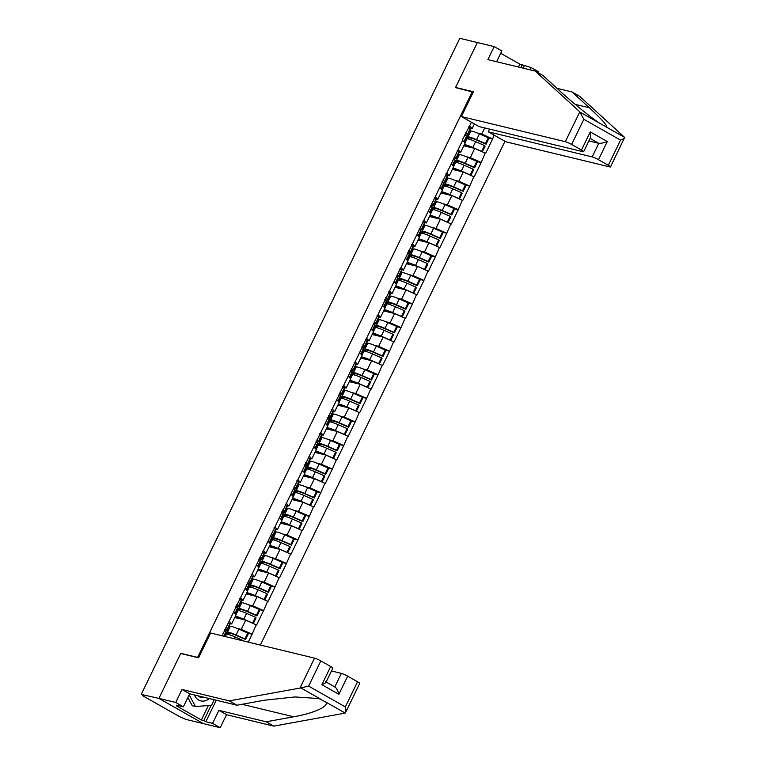 <?xml version="1.0" encoding="UTF-8"?>
<svg xmlns="http://www.w3.org/2000/svg" width="766" height="766" viewBox="0 0 766 766"><rect width="100%" height="100%" fill="white"/><g stroke="black" fill="none" stroke-linecap="round" stroke-linejoin="round"><path stroke-width="1.15" d="M260.363 645.049L504.976 141.279M181.293 653.637L180.766 653.341L158.897 698.391L203.402 723.631L185.851 719.389L179.474 716.583L142.754 695.758L141.901 694.465M496.607 61.72L501.845 50.949L494.185 46.611L477.362 42.542L455.483 87.592L473.225 92.179M472.306 91.661L197.599 657.41L198.116 657.707M471.435 122.263L462.291 140.073L465.163 143.003L460.682 152.223L458.26 151.639M494.013 135.065L492.624 138.952L488.478 137.947M463.803 145.799L474.767 148.441L485.644 153.315L492.624 138.952M485.261 153.095L481.172 162.536L477.026 161.53M452.352 169.382L463.315 172.034L474.192 176.898L481.172 162.536M473.809 176.678L469.721 186.119L465.575 185.123M440.9 192.965L451.854 195.617L462.741 200.481L469.721 186.119M462.348 200.261L458.26 209.702L454.123 208.706M429.448 216.548L440.402 219.2L451.289 224.065L458.26 209.702M450.896 223.844L446.808 233.295L442.662 232.29M417.997 240.141L428.95 242.784L439.837 247.657L446.808 233.295M439.445 247.437L435.356 256.878L431.21 255.873M406.545 263.724L417.499 266.367L428.385 271.241L435.356 256.878M427.993 271.02L423.904 280.461L419.758 279.456M395.093 287.307L406.047 289.96L416.934 294.824L423.904 280.461M416.541 294.604L412.453 304.045L408.307 303.049M383.642 310.891L394.595 313.543L405.482 318.407L412.453 304.045M405.09 318.187L401.001 327.628L396.855 326.632M372.18 334.474L383.144 337.126L394.03 341.99L401.001 327.628M393.638 341.77L389.549 351.221L385.403 350.215M360.729 358.067L371.692 360.709L382.579 365.583L389.549 351.221M382.186 365.363L378.098 374.804L373.952 373.798M349.277 381.65L360.24 384.302L371.127 389.166L378.098 374.804M370.734 388.946L366.646 398.387L362.5 397.382M337.825 405.233L348.789 407.885L359.666 412.75L366.646 398.387M359.283 412.529L355.194 421.97L351.048 420.974M326.373 428.816L337.337 431.469L348.214 436.333L355.194 421.97M347.831 436.113L343.743 445.563L339.597 444.558M314.922 452.4L325.885 455.052L336.762 459.926L343.743 445.563M336.379 459.705L332.291 469.146L328.145 468.141M303.47 475.992L314.433 478.635L325.311 483.509L332.291 469.146M324.928 483.289L320.839 492.73L316.693 491.724M292.018 499.576L302.982 502.228L313.859 507.092L320.839 492.73M313.476 506.872L309.378 516.313L305.241 515.317M280.567 523.159L291.52 525.811L302.407 530.675L309.378 516.313M302.015 530.455L297.926 539.896L293.79 538.9M269.115 546.742L280.069 549.394L290.956 554.258L297.926 539.896M290.563 554.038L286.474 563.489L282.328 562.483M257.663 570.335L268.617 572.978L279.504 577.851L286.474 563.489M279.111 577.631L275.023 587.072L270.877 586.067M246.212 593.918L257.165 596.561L268.052 601.434L275.023 587.072M267.66 601.214L263.571 610.655L259.425 609.65M234.76 617.501L245.714 620.154L256.6 625.018L263.571 610.655M256.208 624.797L252.119 634.238L247.973 633.243M248.289 642.128L252.119 634.238M462.683 140.293L222.178 635.579M466.006 156.628L470.286 157.672L474.767 148.441M470.286 157.672L480.78 162.315M458.202 149.514L460.682 152.223M454.554 180.221L458.834 181.255L463.315 172.034M451.231 163.876L453.711 166.586L449.23 175.807L446.808 175.222M458.834 181.255L469.328 185.899M446.75 173.097L449.23 175.807M443.102 203.804L447.382 204.838L451.854 195.617M439.78 187.459L442.26 190.169L437.779 199.39L435.356 198.806M447.382 204.838L457.877 209.482M435.299 196.68L437.779 199.39M431.651 227.387L435.931 228.421L440.402 219.2M428.318 211.043L430.808 213.752L426.327 222.983L423.904 222.389M435.931 228.421L446.425 233.075M423.847 220.263L426.327 222.983M420.199 250.97L424.479 252.004L428.95 242.784M416.867 234.626L419.356 237.345L414.875 246.566L412.453 245.982M424.479 252.004L434.973 256.658M412.395 243.856L414.875 246.566M408.738 274.563L413.027 275.597L417.499 266.367M405.415 258.219L407.895 260.928L403.423 270.149L401.001 269.565M413.027 275.597L423.521 280.241M400.944 267.439L403.423 270.149M397.286 298.146L401.566 299.18L406.047 289.96M393.963 281.802L396.443 284.512L391.972 293.732L389.549 293.148M401.566 299.18L412.07 303.824M389.492 291.023L391.972 293.732M385.834 321.73L390.114 322.764L394.595 313.543M382.512 305.385L384.992 308.095L380.52 317.315L378.098 316.731M390.114 322.764L400.608 327.408M378.031 314.606L380.52 317.315M374.382 345.313L378.663 346.347L383.144 337.126M371.06 328.968L373.54 331.678L369.068 340.908L366.646 340.315M378.663 346.347L389.157 351M366.579 338.199L369.068 340.908M362.931 368.896L367.211 369.93L371.692 360.709M359.608 352.561L362.088 355.271L357.607 364.492L355.194 363.907M367.211 369.93L377.705 374.584M355.127 361.782L357.607 364.492M351.479 392.489L355.759 393.523L360.24 384.302M348.157 376.144L350.637 378.854L346.155 388.075L343.733 387.491M355.759 393.523L366.253 398.167M343.675 385.365L346.155 388.075M340.027 416.072L344.307 417.106L348.789 407.885M336.705 399.728L339.185 402.437L334.704 411.658L332.281 411.074M344.307 417.106L354.802 421.75M332.224 408.948L334.704 411.658M328.576 439.655L332.856 440.689L337.337 431.469M325.253 423.311L327.733 426.02L323.252 435.241L320.83 434.657M332.856 440.689L343.35 445.333M320.772 432.531L323.252 435.241M317.124 463.239L321.404 464.273L325.885 455.052M313.801 446.894L316.281 449.613L311.8 458.834L309.378 458.25M321.404 464.273L331.898 468.926M309.32 456.124L311.8 458.834M305.672 486.822L309.952 487.865L314.433 478.635M302.35 470.487L304.83 473.197L300.349 482.417L297.926 481.833M309.952 487.865L320.447 492.509M297.869 479.707L300.349 482.417M294.221 510.415L298.501 511.449L302.982 502.228M290.898 494.07L293.378 496.78L288.897 506L286.474 505.416M298.501 511.449L308.995 516.092M286.417 503.291L288.897 506M282.769 533.998L287.049 535.032L291.52 525.811M279.446 517.653L281.926 520.363L277.445 529.584L275.023 529M287.049 535.032L297.543 539.676M274.965 526.874L277.445 529.584M271.317 557.581L275.597 558.615L280.069 549.394M267.985 541.236L270.475 543.946L265.994 553.176L263.571 552.583M275.597 558.615L286.091 563.269M263.514 550.457L265.994 553.176M259.865 581.164L264.146 582.198L268.617 572.978M256.533 564.829L259.013 567.539L254.542 576.76L252.119 576.176M264.146 582.198L274.64 586.852M252.062 574.05L254.542 576.76M248.404 604.757L252.694 605.791L257.165 596.561M245.082 588.412L247.562 591.122L243.09 600.343L240.668 599.759M252.694 605.791L263.188 610.435M240.61 597.633L243.09 600.343M236.953 628.34L241.233 629.374L245.714 620.154M233.63 611.996L236.11 614.705L231.638 623.926L229.216 623.342M241.233 629.374L251.727 634.018M229.158 621.216L231.638 623.926M142.17 694.618L158.897 698.391L203.402 723.631L220.225 727.7L212.575 723.363L218.885 710.36L226.535 714.697L220.225 727.7M456.076 87.736L455.55 87.448L477.362 42.542L459.811 38.3L141.346 694.149M180.766 653.341L197.599 657.41M477.457 133.045L481.737 134.079L484.715 127.941M474.413 123.948L472.134 128.64L469.711 128.046M481.737 134.079L492.232 138.732M469.654 125.93L472.134 128.64M226.133 632.046L227.521 632.084A13.874 1.637 25.9 0 1 228.766 632.295A13.874 1.637 25.9 0 1 236.091 634.985L244.957 638.863L247.782 633.042L238.915 629.173A13.874 1.637 25.9 0 0 231.591 626.473A13.874 1.637 25.9 0 0 230.346 626.272L229.101 626.224M225.759 633.109L229.695 633.233A11.337 1.341 25.9 0 1 230.71 633.396A11.337 1.341 25.9 0 1 236.694 635.598L245.56 639.476L248.395 633.654L247.782 633.042M225.319 634.018L226.564 634.057A13.874 1.637 25.9 0 1 227.808 634.258A13.874 1.637 25.9 0 1 235.133 636.958L244.335 641.171M223.768 636.201L225.932 631.739A13.874 1.637 25.9 0 1 226.152 632.304L224.208 636.307M225.932 631.739L224.428 629.92M225.386 627.957L226.889 629.776A13.874 1.637 25.9 0 1 227.109 630.332L229.934 624.51A13.874 1.637 -154.1 0 0 229.714 623.955L228.211 622.136M245.56 639.476L244.957 638.863M227.109 630.332A13.874 1.637 25.9 0 1 224.61 630.131M237.584 608.463L238.973 608.501A13.874 1.637 25.9 0 1 240.218 608.711A13.874 1.637 25.9 0 1 247.542 611.402L256.409 615.28L259.234 609.458L250.367 605.58A13.874 1.637 25.9 0 0 243.042 602.89A13.874 1.637 25.9 0 0 241.797 602.679L240.553 602.641M237.221 609.516L241.146 609.64A11.337 1.341 25.9 0 1 242.161 609.813A11.337 1.341 25.9 0 1 248.146 612.015L257.012 615.893L259.846 610.071L259.234 609.458M235.344 616.295A13.874 1.637 25.9 0 1 236.435 616.496A13.874 1.637 25.9 0 1 243.76 619.187L252.627 623.064L255.451 617.243L256.064 617.856L253.316 623.514M236.771 610.425L238.015 610.473A13.874 1.637 25.9 0 1 239.27 610.674A13.874 1.637 25.9 0 1 246.585 613.375L255.451 617.243M234.827 617.348L237.364 617.434A11.337 1.341 25.9 0 1 238.389 617.597A11.337 1.341 25.9 0 1 244.364 619.799L244.488 619.857M234.865 613.346L237.383 608.156A13.874 1.637 25.9 0 1 237.604 608.711L235.191 613.7M237.383 608.156L235.88 606.337M236.838 604.364L238.341 606.184A13.874 1.637 25.9 0 1 238.561 606.749L241.386 600.927A13.874 1.637 -154.1 0 0 241.166 600.372L239.662 598.543M257.012 615.893L256.409 615.28M238.561 606.749A13.874 1.637 25.9 0 1 236.062 606.548M249.036 584.87L250.425 584.918A13.874 1.637 25.9 0 1 251.669 585.119A13.874 1.637 25.9 0 1 258.994 587.819L267.861 591.697L270.685 585.875L261.819 581.997A13.874 1.637 25.9 0 0 254.494 579.297A13.874 1.637 25.9 0 0 253.249 579.096L252.004 579.058M248.672 585.933L252.598 586.057A11.337 1.341 25.9 0 1 253.623 586.229A11.337 1.341 25.9 0 1 259.597 588.432L268.464 592.31L271.298 586.488L270.685 585.875M246.796 592.712A13.874 1.637 25.9 0 1 247.887 592.913A13.874 1.637 25.9 0 1 255.212 595.603L264.079 599.481L266.903 593.66L267.516 594.272L264.768 599.931M248.222 586.842L249.467 586.88A13.874 1.637 25.9 0 1 250.721 587.091A13.874 1.637 25.9 0 1 258.037 589.782L266.903 593.66M246.279 593.765L248.816 593.842A11.337 1.341 25.9 0 1 249.84 594.014A11.337 1.341 25.9 0 1 255.825 596.216L255.94 596.274M246.317 589.763L248.845 584.563A13.874 1.637 25.9 0 1 249.055 585.128L246.642 590.107M248.845 584.563L247.341 582.744M248.289 580.781L249.793 582.6A13.874 1.637 25.9 0 1 250.013 583.165L252.837 577.344A13.874 1.637 -154.1 0 0 252.617 576.779L251.114 574.96M268.464 592.31L267.861 591.697M250.013 583.165A13.874 1.637 25.9 0 1 247.514 582.964M260.497 561.287L261.876 561.334A13.874 1.637 25.9 0 1 263.121 561.535A13.874 1.637 25.9 0 1 270.446 564.236L279.312 568.113L282.137 562.292L273.27 558.414A13.874 1.637 25.9 0 0 265.955 555.714A13.874 1.637 25.9 0 0 264.701 555.513L263.456 555.474M260.124 562.349L264.05 562.474A11.337 1.341 25.9 0 1 265.074 562.637A11.337 1.341 25.9 0 1 271.059 564.848L279.925 568.717L282.75 562.905L282.137 562.292M258.247 569.128A13.874 1.637 25.9 0 1 259.339 569.32A13.874 1.637 25.9 0 1 266.664 572.02L275.53 575.898L278.364 570.076L278.968 570.689L276.22 576.348M259.684 563.259L260.919 563.297A13.874 1.637 25.9 0 1 262.173 563.498A13.874 1.637 25.9 0 1 269.488 566.198L278.364 570.076M257.73 570.182L260.268 570.258A11.337 1.341 25.9 0 1 261.292 570.431A11.337 1.341 25.9 0 1 267.277 572.633L267.391 572.681M257.769 566.17L260.296 560.98A13.874 1.637 25.9 0 1 260.507 561.545L258.094 566.524M260.296 560.98L258.793 559.161M259.741 557.198L261.244 559.017A13.874 1.637 25.9 0 1 261.465 559.582L264.289 553.761A13.874 1.637 -154.1 0 0 264.079 553.196L262.575 551.376M279.925 568.717L279.312 568.113M261.465 559.582A13.874 1.637 25.9 0 1 258.965 559.381M271.949 537.703L273.328 537.751A13.874 1.637 25.9 0 1 274.573 537.952A13.874 1.637 25.9 0 1 281.898 540.652L290.764 544.521L293.589 538.709L284.722 534.831A13.874 1.637 25.9 0 0 277.407 532.131A13.874 1.637 25.9 0 0 276.153 531.93L274.908 531.891M271.576 538.766L275.501 538.891A11.337 1.341 25.9 0 1 276.526 539.053A11.337 1.341 25.9 0 1 282.51 541.256L291.377 545.133L294.201 539.312L293.589 538.709M269.699 545.545A13.874 1.637 25.9 0 1 270.8 545.737A13.874 1.637 25.9 0 1 278.115 548.437L286.982 552.315L289.816 546.493L290.419 547.106L287.671 552.755M271.135 539.676L272.37 539.714A13.874 1.637 25.9 0 1 273.625 539.915A13.874 1.637 25.9 0 1 280.95 542.615L289.816 546.493M269.182 546.598L271.719 546.675A11.337 1.341 25.9 0 1 272.744 546.838A11.337 1.341 25.9 0 1 278.728 549.05L278.853 549.098M269.22 542.587L271.748 537.397A13.874 1.637 25.9 0 1 271.968 537.962L269.546 542.941M271.748 537.397L270.245 535.578M271.193 533.615L272.696 535.434A13.874 1.637 25.9 0 1 272.916 535.999L275.741 530.177A13.874 1.637 -154.1 0 0 275.53 529.612L274.027 527.793M291.377 545.133L290.764 544.521M272.916 535.999A13.874 1.637 25.9 0 1 270.417 535.788M283.401 514.12L284.78 514.158A13.874 1.637 25.9 0 1 286.024 514.369A13.874 1.637 25.9 0 1 293.349 517.06L302.216 520.937L305.05 515.116L296.174 511.238A13.874 1.637 25.9 0 0 288.859 508.547A13.874 1.637 25.9 0 0 287.604 508.337L286.369 508.298M283.027 515.183L286.953 515.307A11.337 1.341 25.9 0 1 287.978 515.47A11.337 1.341 25.9 0 1 293.962 517.672L302.829 521.55L305.653 515.729L305.05 515.116M281.151 521.952A13.874 1.637 25.9 0 1 282.252 522.153A13.874 1.637 25.9 0 1 289.567 524.854L298.434 528.722L301.268 522.91L301.871 523.513L299.123 529.172M282.587 516.092L283.832 516.131A13.874 1.637 25.9 0 1 285.076 516.332A13.874 1.637 25.9 0 1 292.401 519.032L301.268 522.91M280.643 523.006L283.171 523.092A11.337 1.341 25.9 0 1 284.196 523.255A11.337 1.341 25.9 0 1 290.18 525.457L290.304 525.514M280.682 519.003L283.2 513.814A13.874 1.637 25.9 0 1 283.42 514.379L280.998 519.358M283.2 513.814L281.697 511.994M282.644 510.032L284.148 511.851A13.874 1.637 25.9 0 1 284.368 512.406L287.193 506.585A13.874 1.637 -154.1 0 0 286.982 506.029L285.479 504.21M302.829 521.55L302.216 520.937M284.368 512.406A13.874 1.637 25.9 0 1 281.869 512.205M194.449 694.953A11.002 9.604 103.6 0 0 208.342 699.272A11.002 9.604 103.6 0 0 209.242 698.525M214.269 699.741L211.588 705.256L195.493 706.539L192.295 705.764L187.852 697.587M195.493 706.539L189.164 694.877M198.001 695.806A7.536 6.578 103.6 0 0 200.702 697.309A7.536 6.578 103.6 0 0 203.794 697.213M218.885 710.36L266.166 721.783L273.816 726.13L344.547 713.223L345.562 712.552L359.714 683.387A5.075 0.603 25.9 0 0 357.55 681.75L347.697 676.158L338.878 694.302C337.71 690.195 336.351 687.753 334.79 686.978L341.397 673.371L331.486 670.978M266.166 721.783L293.646 716.775C313.572 713.433 329.581 706.128 325.828 702.077L318.972 698.554L294.987 696.945L264.452 700.22L236.972 705.227L189.69 693.805L183.38 706.807L176.649 705.18L178.717 706.357L176.314 705.773L201.362 719.973L203.766 720.557L211.177 705.285M273.816 726.13L226.535 714.697M320.83 660.924L308.612 686.097L300.866 687.916L229.312 700.89L182.03 689.457L175.72 702.46L158.897 698.391L180.699 653.494L198.566 657.812L210.602 633.013L314.539 658.138A5.075 0.603 25.9 0 1 320.83 660.924L330.692 666.516A5.075 0.603 25.9 0 1 332.856 668.153L325.99 682.315M175.72 702.46L183.38 706.807M216.28 700.229L205.843 721.735L212.575 723.363M205.843 721.735L203.766 720.557M182.03 689.457L189.69 693.805M229.312 700.89L236.972 705.227M341.397 673.371A5.075 0.603 25.9 0 1 347.697 676.158M179.014 705.754L178.717 706.357M201.362 719.973L208.381 705.515M325.579 681.75C326.642 682.247 325.406 683.224 321.883 684.66L330.692 666.516M325.828 702.077L345.14 713.031C346.021 712.284 346.088 710.245 345.332 706.922L357.55 681.75M579.805 111.836L583.836 119.295L571.608 144.468A5.075 0.603 -154.1 0 0 565.318 141.681L579.805 111.836L535.147 71.037L487.875 59.614L494.185 46.611M535.147 71.037L542.807 75.384L560.157 91.231C572.078 102.261 591.745 118.194 599.682 123.259L605.734 126.591M489.541 129.109L488.239 131.79L505.886 141.796L609.822 166.921A5.075 0.603 -154.1 0 0 610.492 166.931A5.075 0.603 -154.1 0 0 608.328 165.293L598.476 159.701A5.075 0.603 -154.1 0 0 592.175 156.915L598.782 143.309C600.621 143.51 603.455 142.926 607.285 141.557L598.476 159.701M488.239 131.79L592.175 156.915M518.429 66.996L519.827 64.124L500.705 53.285M519.827 64.124L531.039 67.504L538.69 71.851L538.23 72.789M529.928 69.783L531.039 67.504M608.328 165.293L620.556 140.121C623.495 138.943 624.855 138.043 624.644 137.42L579.651 96.277L572.001 91.939L556.939 88.301M610.492 166.931L624.644 137.42L605.332 126.467C608.721 127.032 603.388 120.808 589.351 107.786L572.001 91.939M455.55 87.448L473.426 91.767L461.381 116.556L479.028 126.562L582.964 151.687A5.075 0.603 -154.1 0 0 583.635 151.697A5.075 0.603 -154.1 0 0 581.471 150.059L571.608 144.468M461.381 116.556L565.318 141.681M588.872 140.915L598.782 143.309L590.098 138.387M524.308 65.876L523.197 68.155M520.832 67.58L522.23 64.698M581.471 150.059L590.28 131.915L590.509 137.545L583.635 151.697M294.853 490.537L296.231 490.575A13.874 1.637 25.9 0 1 297.486 490.786A13.874 1.637 25.9 0 1 304.801 493.476L313.667 497.354L316.502 491.533L307.635 487.655A13.874 1.637 25.9 0 0 300.31 484.964A13.874 1.637 25.9 0 0 299.056 484.754L297.821 484.715M294.479 491.59L298.405 491.715A11.337 1.341 25.9 0 1 299.429 491.887A11.337 1.341 25.9 0 1 305.414 494.089L314.28 497.967L317.105 492.145L316.502 491.533M292.602 498.369A13.874 1.637 25.9 0 1 293.704 498.57A13.874 1.637 25.9 0 1 301.019 501.261L309.895 505.139L312.72 499.317L313.323 499.93L310.575 505.589M294.039 492.5L295.283 492.538A13.874 1.637 25.9 0 1 296.528 492.749A13.874 1.637 25.9 0 1 303.853 495.439L312.72 499.317M292.095 499.422L294.632 499.509A11.337 1.341 25.9 0 1 295.647 499.671A11.337 1.341 25.9 0 1 301.632 501.874L301.756 501.931M292.133 495.42L294.651 490.23A13.874 1.637 25.9 0 1 294.872 490.786L292.449 495.765M294.651 490.23L293.148 488.411M294.106 486.439L295.609 488.258A13.874 1.637 25.9 0 1 295.82 488.823L298.654 483.001A13.874 1.637 -154.1 0 0 298.434 482.436L296.93 480.617M314.28 497.967L313.667 497.354M295.82 488.823A13.874 1.637 25.9 0 1 293.321 488.622M306.304 466.944L307.683 466.992A13.874 1.637 25.9 0 1 308.937 467.193A13.874 1.637 25.9 0 1 316.253 469.893L325.119 473.771L327.953 467.949L319.087 464.072A13.874 1.637 25.9 0 0 311.762 461.371A13.874 1.637 25.9 0 0 310.517 461.17L309.272 461.132M305.931 468.007L309.857 468.131A11.337 1.341 25.9 0 1 310.881 468.304A11.337 1.341 25.9 0 1 316.865 470.506L325.732 474.384L328.557 468.562L327.953 467.949M304.054 474.786A13.874 1.637 25.9 0 1 305.155 474.977A13.874 1.637 25.9 0 1 312.48 477.678L321.347 481.555L324.171 475.734L324.774 476.347L322.026 482.005M305.49 468.916L306.735 468.955A13.874 1.637 25.9 0 1 307.98 469.165A13.874 1.637 25.9 0 1 315.305 471.856L324.171 475.734M303.547 475.839L306.084 475.916A11.337 1.341 25.9 0 1 307.099 476.088A11.337 1.341 25.9 0 1 313.083 478.29L313.208 478.338M303.585 471.837L306.103 466.638A13.874 1.637 25.9 0 1 306.323 467.203L303.901 472.182M306.103 466.638L304.6 464.818M305.557 462.856L307.061 464.675A13.874 1.637 25.9 0 1 307.271 465.24L310.106 459.418A13.874 1.637 -154.1 0 0 309.885 458.853L308.382 457.034M325.732 474.384L325.119 473.771M307.271 465.24A13.874 1.637 25.9 0 1 304.772 465.039M317.756 443.361L319.135 443.409A13.874 1.637 25.9 0 1 320.389 443.61A13.874 1.637 25.9 0 1 327.714 446.31L336.58 450.188L339.405 444.366L330.539 440.488A13.874 1.637 25.9 0 0 323.214 437.788A13.874 1.637 25.9 0 0 321.969 437.587L320.724 437.549M317.383 444.424L321.318 444.548A11.337 1.341 25.9 0 1 322.333 444.711A11.337 1.341 25.9 0 1 328.317 446.913L337.184 450.791L340.008 444.969L339.405 444.366M315.506 451.203A13.874 1.637 25.9 0 1 316.607 451.394A13.874 1.637 25.9 0 1 323.932 454.094L332.798 457.972L335.623 452.151L336.226 452.763L333.478 458.422M316.942 445.333L318.187 445.372A13.874 1.637 25.9 0 1 319.432 445.573A13.874 1.637 25.9 0 1 326.756 448.273L335.623 452.151M314.998 452.256L317.536 452.333A11.337 1.341 25.9 0 1 318.551 452.505A11.337 1.341 25.9 0 1 324.535 454.707L324.66 454.755M315.037 448.244L317.555 443.054A13.874 1.637 25.9 0 1 317.775 443.619L315.353 448.598M317.555 443.054L316.052 441.235M317.009 439.272L318.512 441.092A13.874 1.637 25.9 0 1 318.733 441.656L321.557 435.835A13.874 1.637 -154.1 0 0 321.337 435.27L319.834 433.451M337.184 450.791L336.58 450.188M318.733 441.656A13.874 1.637 25.9 0 1 316.234 441.455M329.208 419.778L330.586 419.825A13.874 1.637 25.9 0 1 331.841 420.027A13.874 1.637 25.9 0 1 339.166 422.727L348.032 426.595L350.857 420.773L341.99 416.905A13.874 1.637 25.9 0 0 334.665 414.205A13.874 1.637 25.9 0 0 333.421 414.004L332.176 413.956M328.834 420.84L332.77 420.965A11.337 1.341 25.9 0 1 333.785 421.128A11.337 1.341 25.9 0 1 339.769 423.33L348.635 427.208L351.46 421.386L350.857 420.773M326.958 427.62A13.874 1.637 25.9 0 1 328.059 427.811A13.874 1.637 25.9 0 1 335.384 430.511L344.25 434.389L347.075 428.567L347.678 429.171L344.93 434.829M328.394 421.75L329.639 421.788A13.874 1.637 25.9 0 1 330.883 421.989A13.874 1.637 25.9 0 1 338.208 424.69L347.075 428.567M326.45 428.663L328.987 428.749A11.337 1.341 25.9 0 1 330.002 428.912A11.337 1.341 25.9 0 1 335.987 431.114L336.111 431.172M326.488 424.661L329.007 419.471A13.874 1.637 25.9 0 1 329.227 420.036L326.804 425.015M329.007 419.471L327.503 417.652M328.461 415.689L329.964 417.508A13.874 1.637 25.9 0 1 330.184 418.064L333.009 412.252A13.874 1.637 -154.1 0 0 332.789 411.687L331.285 409.867M348.635 427.208L348.032 426.595M330.184 418.064A13.874 1.637 25.9 0 1 327.685 417.863M340.659 396.194L342.048 396.233A13.874 1.637 25.9 0 1 343.292 396.443A13.874 1.637 25.9 0 1 350.617 399.134L359.484 403.012L362.308 397.19L353.442 393.312A13.874 1.637 25.9 0 0 346.117 390.622A13.874 1.637 25.9 0 0 344.872 390.411L343.628 390.373M340.286 397.248L344.221 397.372A11.337 1.341 25.9 0 1 345.236 397.544A11.337 1.341 25.9 0 1 351.221 399.747L360.087 403.625L362.912 397.803L362.308 397.19M338.409 404.027A13.874 1.637 25.9 0 1 339.51 404.228A13.874 1.637 25.9 0 1 346.835 406.918L355.702 410.796L358.526 404.975L359.13 405.587L356.382 411.246M339.845 398.157L341.09 398.205A13.874 1.637 25.9 0 1 342.335 398.406A13.874 1.637 25.9 0 1 349.66 401.106L358.526 404.975M337.902 405.08L340.439 405.166A11.337 1.341 25.9 0 1 341.454 405.329A11.337 1.341 25.9 0 1 347.438 407.531L347.563 407.589M337.94 401.078L340.458 395.888A13.874 1.637 25.9 0 1 340.679 396.443L338.256 401.432M340.458 395.888L338.955 394.069M339.913 392.096L341.416 393.916A13.874 1.637 25.9 0 1 341.636 394.48L344.461 388.659A13.874 1.637 -154.1 0 0 344.24 388.103L342.737 386.284M360.087 403.625L359.484 403.012M341.636 394.48A13.874 1.637 25.9 0 1 339.137 394.279M352.111 372.602L353.499 372.649A13.874 1.637 25.9 0 1 354.744 372.851A13.874 1.637 25.9 0 1 362.069 375.551L370.935 379.429L373.76 373.607L364.894 369.729A13.874 1.637 25.9 0 0 357.569 367.038A13.874 1.637 25.9 0 0 356.324 366.828L355.079 366.79M351.738 373.664L355.673 373.789A11.337 1.341 25.9 0 1 356.688 373.961A11.337 1.341 25.9 0 1 362.672 376.163L371.539 380.041L374.363 374.22L373.76 373.607M349.861 380.443A13.874 1.637 25.9 0 1 350.962 380.645A13.874 1.637 25.9 0 1 358.287 383.335L367.153 387.213L369.978 381.391L370.581 382.004L367.843 387.663M351.297 374.574L352.542 374.612A13.874 1.637 25.9 0 1 353.787 374.823A13.874 1.637 25.9 0 1 361.112 377.514L369.978 381.391M349.353 381.497L351.891 381.573A11.337 1.341 25.9 0 1 352.906 381.746A11.337 1.341 25.9 0 1 358.89 383.948L359.015 384.005M349.392 377.494L351.91 372.305A13.874 1.637 25.9 0 1 352.13 372.86L349.717 377.839M351.91 372.305L350.407 370.476M351.364 368.513L352.867 370.332A13.874 1.637 25.9 0 1 353.088 370.897L355.912 365.076A13.874 1.637 -154.1 0 0 355.692 364.511L354.189 362.691M371.539 380.041L370.935 379.429M353.088 370.897A13.874 1.637 25.9 0 1 350.589 370.696M363.563 349.018L364.951 349.066A13.874 1.637 25.9 0 1 366.196 349.267A13.874 1.637 25.9 0 1 373.521 351.967L382.387 355.845L385.212 350.024L376.345 346.146A13.874 1.637 25.9 0 0 369.02 343.446A13.874 1.637 25.9 0 0 367.776 343.245L366.531 343.206M363.189 350.081L367.125 350.206A11.337 1.341 25.9 0 1 368.14 350.368A11.337 1.341 25.9 0 1 374.124 352.58L382.99 356.449L385.815 350.637L385.212 350.024M361.313 356.86A13.874 1.637 25.9 0 1 362.414 357.052A13.874 1.637 25.9 0 1 369.739 359.752L378.605 363.63L381.43 357.808L382.043 358.421L379.294 364.08M362.749 350.991L363.994 351.029A13.874 1.637 25.9 0 1 365.238 351.23A13.874 1.637 25.9 0 1 372.563 353.93L381.43 357.808M360.805 357.913L363.343 357.99A11.337 1.341 25.9 0 1 364.357 358.162A11.337 1.341 25.9 0 1 370.342 360.365L370.466 360.413M360.843 353.902L363.362 348.712A13.874 1.637 25.9 0 1 363.582 349.277L361.169 354.256M363.362 348.712L361.858 346.893M362.816 344.93L364.319 346.749A13.874 1.637 25.9 0 1 364.539 347.314L367.364 341.492A13.874 1.637 -154.1 0 0 367.144 340.927L365.641 339.108M382.99 356.449L382.387 355.845M364.539 347.314A13.874 1.637 25.9 0 1 362.04 347.113M375.014 325.435L376.403 325.483A13.874 1.637 25.9 0 1 377.648 325.684A13.874 1.637 25.9 0 1 384.972 328.384L393.839 332.262L396.664 326.44L387.797 322.563A13.874 1.637 25.9 0 0 380.472 319.862A13.874 1.637 25.9 0 0 379.227 319.661L377.983 319.623M374.641 326.498L378.576 326.622A11.337 1.341 25.9 0 1 379.591 326.785A11.337 1.341 25.9 0 1 385.576 328.987L394.442 332.865L397.267 327.044L396.664 326.44M372.764 333.277A13.874 1.637 25.9 0 1 373.865 333.469A13.874 1.637 25.9 0 1 381.19 336.169L390.057 340.047L392.881 334.225L393.494 334.838L390.746 340.497M374.201 327.408L375.445 327.446A13.874 1.637 25.9 0 1 376.69 327.647A13.874 1.637 25.9 0 1 384.015 330.347L392.881 334.225M372.257 334.33L374.794 334.407A11.337 1.341 25.9 0 1 375.819 334.57A11.337 1.341 25.9 0 1 381.794 336.781L381.918 336.829M372.295 330.318L374.813 325.129A13.874 1.637 25.9 0 1 375.034 325.694L372.621 330.673M374.813 325.129L373.31 323.309M374.268 321.347L375.771 323.166A13.874 1.637 25.9 0 1 375.991 323.731L378.816 317.909A13.874 1.637 -154.1 0 0 378.595 317.344L377.092 315.525M394.442 332.865L393.839 332.262M375.991 323.731A13.874 1.637 25.9 0 1 373.492 323.52M386.466 301.852L387.855 301.89A13.874 1.637 25.9 0 1 389.099 302.101A13.874 1.637 25.9 0 1 396.424 304.791L405.291 308.669L408.115 302.848L399.249 298.979A13.874 1.637 25.9 0 0 391.924 296.279A13.874 1.637 25.9 0 0 390.679 296.078L389.434 296.03M386.102 302.915L390.028 303.039A11.337 1.341 25.9 0 1 391.043 303.202A11.337 1.341 25.9 0 1 397.027 305.404L405.894 309.282L408.728 303.46L408.115 302.848M384.226 309.694A13.874 1.637 25.9 0 1 385.317 309.885A13.874 1.637 25.9 0 1 392.642 312.585L401.508 316.454L404.333 310.642L404.946 311.245L402.198 316.904M385.652 303.824L386.897 303.863A13.874 1.637 25.9 0 1 388.142 304.064A13.874 1.637 25.9 0 1 395.467 306.764L404.333 310.642M383.709 310.737L386.246 310.824A11.337 1.341 25.9 0 1 387.27 310.986A11.337 1.341 25.9 0 1 393.245 313.189L393.37 313.246M383.747 306.735L386.265 301.545A13.874 1.637 25.9 0 1 386.485 302.11L384.072 307.089M386.265 301.545L384.762 299.726M385.719 297.763L387.223 299.583A13.874 1.637 25.9 0 1 387.443 300.138L390.267 294.316A13.874 1.637 -154.1 0 0 390.047 293.761L388.544 291.942M405.894 309.282L405.291 308.669M387.443 300.138A13.874 1.637 25.9 0 1 384.944 299.937M397.918 278.269L399.306 278.307A13.874 1.637 25.9 0 1 400.551 278.518A13.874 1.637 25.9 0 1 407.876 281.208L416.742 285.086L419.567 279.264L410.7 275.387A13.874 1.637 25.9 0 0 403.376 272.696A13.874 1.637 25.9 0 0 402.131 272.485L400.886 272.447M397.554 279.322L401.48 279.446A11.337 1.341 25.9 0 1 402.504 279.619A11.337 1.341 25.9 0 1 408.479 281.821L417.346 285.699L420.18 279.877L419.567 279.264M395.677 286.101A13.874 1.637 25.9 0 1 396.769 286.302A13.874 1.637 25.9 0 1 404.094 288.993L412.96 292.871L415.785 287.049L416.398 287.662L413.65 293.321M397.104 280.232L398.349 280.27A13.874 1.637 25.9 0 1 399.603 280.48A13.874 1.637 25.9 0 1 406.918 283.171L415.785 287.049M395.16 287.154L397.698 287.24A11.337 1.341 25.9 0 1 398.722 287.403A11.337 1.341 25.9 0 1 404.707 289.605L404.821 289.663M395.199 283.152L397.726 277.962A13.874 1.637 25.9 0 1 397.937 278.518L395.524 283.497M397.726 277.962L396.223 276.143M397.171 274.171L398.674 275.99A13.874 1.637 25.9 0 1 398.895 276.555L401.719 270.733A13.874 1.637 -154.1 0 0 401.499 270.168L399.996 268.349M417.346 285.699L416.742 285.086M398.895 276.555A13.874 1.637 25.9 0 1 396.395 276.354M409.379 254.676L410.758 254.724A13.874 1.637 25.9 0 1 412.003 254.925A13.874 1.637 25.9 0 1 419.328 257.625L428.194 261.503L431.019 255.681L422.152 251.803A13.874 1.637 25.9 0 0 414.837 249.103A13.874 1.637 25.9 0 0 413.583 248.902L412.338 248.864M409.006 255.739L412.931 255.863A11.337 1.341 25.9 0 1 413.956 256.035A11.337 1.341 25.9 0 1 419.931 258.238L428.807 262.116L431.631 256.294L431.019 255.681M407.129 262.518A13.874 1.637 25.9 0 1 408.221 262.719A13.874 1.637 25.9 0 1 415.545 265.409L424.412 269.287L427.236 263.466L427.849 264.079L425.101 269.737M408.565 256.648L409.8 256.687A13.874 1.637 25.9 0 1 411.055 256.897A13.874 1.637 25.9 0 1 418.37 259.588L427.236 263.466M406.612 263.571L409.149 263.648A11.337 1.341 25.9 0 1 410.174 263.82A11.337 1.341 25.9 0 1 416.158 266.022L416.273 266.08M406.65 259.569L409.178 254.369A13.874 1.637 25.9 0 1 409.389 254.934L406.976 259.913M409.178 254.369L407.675 252.55M408.623 250.587L410.126 252.407A13.874 1.637 25.9 0 1 410.346 252.971L413.171 247.15A13.874 1.637 -154.1 0 0 412.951 246.585L411.447 244.766M428.807 262.116L428.194 261.503M410.346 252.971A13.874 1.637 25.9 0 1 407.847 252.77M420.831 231.093L422.21 231.141A13.874 1.637 25.9 0 1 423.454 231.342A13.874 1.637 25.9 0 1 430.779 234.042L439.646 237.92L442.47 232.098L433.604 228.22A13.874 1.637 25.9 0 0 426.289 225.52A13.874 1.637 25.9 0 0 425.034 225.319L423.79 225.281M420.457 232.155L424.383 232.28A11.337 1.341 25.9 0 1 425.408 232.443A11.337 1.341 25.9 0 1 431.392 234.655L440.259 238.523L443.083 232.701L442.47 232.098M418.581 238.935A13.874 1.637 25.9 0 1 419.682 239.126A13.874 1.637 25.9 0 1 426.997 241.826L435.864 245.704L438.698 239.882L439.301 240.495L436.553 246.154M420.017 233.065L421.252 233.103A13.874 1.637 25.9 0 1 422.506 233.304A13.874 1.637 25.9 0 1 429.831 236.005L438.698 239.882M418.064 239.988L420.601 240.064A11.337 1.341 25.9 0 1 421.626 240.237A11.337 1.341 25.9 0 1 427.61 242.439L427.734 242.487M418.102 235.976L420.63 230.786A13.874 1.637 25.9 0 1 420.85 231.351L418.428 236.33M420.63 230.786L419.126 228.967M420.074 227.004L421.578 228.823A13.874 1.637 25.9 0 1 421.798 229.388L424.623 223.567A13.874 1.637 -154.1 0 0 424.412 223.002L422.909 221.183M440.259 238.523L439.646 237.92M421.798 229.388A13.874 1.637 25.9 0 1 419.299 229.187M432.283 207.509L433.661 207.557A13.874 1.637 25.9 0 1 434.906 207.758A13.874 1.637 25.9 0 1 442.231 210.459L451.097 214.327L453.922 208.515L445.056 204.637A13.874 1.637 25.9 0 0 437.74 201.937A13.874 1.637 25.9 0 0 436.486 201.736L435.251 201.697M431.909 208.572L435.835 208.697A11.337 1.341 25.9 0 1 436.859 208.859A11.337 1.341 25.9 0 1 442.844 211.062L451.71 214.94L454.535 209.118L453.922 208.515M430.032 215.351A13.874 1.637 25.9 0 1 431.134 215.543A13.874 1.637 25.9 0 1 438.449 218.243L447.315 222.121L450.149 216.299L450.753 216.902L448.005 222.561M431.469 209.482L432.704 209.52A13.874 1.637 25.9 0 1 433.958 209.721A13.874 1.637 25.9 0 1 441.283 212.421L450.149 216.299M429.525 216.395L432.053 216.481A11.337 1.341 25.9 0 1 433.077 216.644A11.337 1.341 25.9 0 1 439.062 218.846L439.186 218.904M429.554 212.393L432.081 207.203A13.874 1.637 25.9 0 1 432.302 207.768L429.879 212.747M432.081 207.203L430.578 205.384M431.526 203.421L433.029 205.24A13.874 1.637 25.9 0 1 433.25 205.795L436.074 199.983A13.874 1.637 -154.1 0 0 435.864 199.419L434.36 197.599M451.71 214.94L451.097 214.327M433.25 205.795A13.874 1.637 25.9 0 1 430.751 205.594M443.734 183.926L445.113 183.964A13.874 1.637 25.9 0 1 446.367 184.175A13.874 1.637 25.9 0 1 453.683 186.866L462.549 190.744L465.383 184.922L456.517 181.044A13.874 1.637 25.9 0 0 449.192 178.354A13.874 1.637 25.9 0 0 447.938 178.143L446.702 178.105M443.361 184.979L447.287 185.113A11.337 1.341 25.9 0 1 448.311 185.276A11.337 1.341 25.9 0 1 454.295 187.479L463.162 191.356L465.987 185.535L465.383 184.922M441.484 191.759A13.874 1.637 25.9 0 1 442.585 191.96A13.874 1.637 25.9 0 1 449.901 194.66L458.777 198.528L461.601 192.706L462.204 193.319L459.456 198.978M442.92 185.889L444.165 185.937A13.874 1.637 25.9 0 1 445.41 186.138A13.874 1.637 25.9 0 1 452.735 188.838L461.601 192.706M440.977 192.812L443.504 192.898A11.337 1.341 25.9 0 1 444.529 193.061A11.337 1.341 25.9 0 1 450.513 195.263L450.638 195.32M441.015 188.809L443.533 183.62A13.874 1.637 25.9 0 1 443.753 184.175L441.331 189.164M443.533 183.62L442.03 181.801M442.987 179.828L444.491 181.647A13.874 1.637 25.9 0 1 444.701 182.212L447.536 176.391A13.874 1.637 -154.1 0 0 447.315 175.835L445.812 174.016M463.162 191.356L462.549 190.744M444.701 182.212A13.874 1.637 25.9 0 1 442.202 182.011M455.186 160.343L456.565 160.381A13.874 1.637 25.9 0 1 457.819 160.582A13.874 1.637 25.9 0 1 465.134 163.282L474.001 167.16L476.835 161.339L467.969 157.461A13.874 1.637 25.9 0 0 460.644 154.77A13.874 1.637 25.9 0 0 459.389 154.56L458.154 154.521M454.812 161.396L458.738 161.521A11.337 1.341 25.9 0 1 459.763 161.693A11.337 1.341 25.9 0 1 465.747 163.895L474.614 167.773L477.438 161.952L476.835 161.339M452.936 168.175A13.874 1.637 25.9 0 1 454.037 168.376A13.874 1.637 25.9 0 1 461.362 171.067L470.228 174.945L473.053 169.123L473.656 169.736L470.908 175.395M454.372 162.306L455.617 162.344A13.874 1.637 25.9 0 1 456.862 162.555A13.874 1.637 25.9 0 1 464.186 165.245L473.053 169.123M452.428 169.229L454.966 169.305A11.337 1.341 25.9 0 1 455.981 169.477A11.337 1.341 25.9 0 1 461.965 171.68L462.09 171.737M452.467 165.226L454.985 160.037A13.874 1.637 25.9 0 1 455.205 160.592L452.783 165.571M454.985 160.037L453.482 158.217M454.439 156.245L455.942 158.064A13.874 1.637 25.9 0 1 456.153 158.629L458.987 152.807A13.874 1.637 -154.1 0 0 458.767 152.243L457.264 150.423M474.614 167.773L474.001 167.16M456.153 158.629A13.874 1.637 25.9 0 1 453.654 158.428M466.638 136.75L468.016 136.798A13.874 1.637 25.9 0 1 469.271 136.999A13.874 1.637 25.9 0 1 476.586 139.699L485.462 143.577L488.287 137.756L479.42 133.878A13.874 1.637 25.9 0 0 472.095 131.178A13.874 1.637 25.9 0 0 470.851 130.976L469.606 130.938M466.264 137.813L470.19 137.937A11.337 1.341 25.9 0 1 471.214 138.11A11.337 1.341 25.9 0 1 477.199 140.312L486.065 144.19L488.89 138.368L488.287 137.756M464.387 144.592A13.874 1.637 25.9 0 1 465.489 144.784A13.874 1.637 25.9 0 1 472.814 147.484L481.68 151.362L484.505 145.54L485.108 146.153L482.36 151.812M465.824 138.723L467.069 138.761A13.874 1.637 25.9 0 1 468.313 138.972A13.874 1.637 25.9 0 1 475.638 141.662L484.505 145.54M463.88 145.645L466.417 145.722A11.337 1.341 25.9 0 1 467.432 145.894A11.337 1.341 25.9 0 1 473.417 148.097L473.541 148.144M463.918 141.643L466.437 136.444A13.874 1.637 25.9 0 1 466.657 137.009L464.234 141.988M466.437 136.444L464.933 134.624M465.891 132.662L467.394 134.481A13.874 1.637 25.9 0 1 467.605 135.046L470.439 129.224A13.874 1.637 -154.1 0 0 470.219 128.659L468.715 126.84M486.065 144.19L485.462 143.577M467.605 135.046A13.874 1.637 25.9 0 1 465.115 134.845M227.521 632.084L230.346 626.272M225.338 636.575L226.564 634.057M234.272 638.739L235.133 636.958M236.091 634.985L238.915 629.173M226.889 629.776L229.714 623.955M238.973 608.501L241.797 602.679M236.014 614.6L238.015 610.473M243.76 619.187L246.585 613.375M247.542 611.402L250.367 605.58M238.341 606.184L241.166 600.372M250.425 584.918L253.249 579.096M247.466 591.007L249.467 586.88M255.212 595.603L258.037 589.782M258.994 587.819L261.819 581.997M249.793 582.6L252.617 576.779M261.876 561.334L264.701 555.513M258.918 567.424L260.919 563.297M266.664 572.02L269.488 566.198M270.446 564.236L273.27 558.414M261.244 559.017L264.079 553.196M273.328 537.751L276.153 531.93M270.369 543.841L272.37 539.714M278.115 548.437L280.95 542.615M281.898 540.652L284.722 534.831M272.696 535.434L275.53 529.612M284.78 514.158L287.604 508.337M281.821 520.258L283.832 516.131M289.567 524.854L292.401 519.032M293.349 517.06L296.174 511.238M284.148 511.851L286.982 506.029M320.178 698.87L300.866 687.916M308.612 686.097L345.332 706.922M338.878 694.302L321.883 684.66M300.042 687.983L314.539 658.138M242.056 704.299L293.646 716.775M580.369 112.305L599.682 123.259M620.556 140.121L583.836 119.295M590.28 131.915L607.285 141.557M575.18 104.358L589.351 107.786M296.231 490.575L299.056 484.754M293.273 496.674L295.283 492.538M301.019 501.261L303.853 495.439M304.801 493.476L307.635 487.655M295.609 488.258L298.434 482.436M307.683 466.992L310.517 461.17M304.724 473.082L306.735 468.955M312.48 477.678L315.305 471.856M316.253 469.893L319.087 464.072M307.061 464.675L309.885 458.853M319.135 443.409L321.969 437.587M316.176 449.498L318.187 445.372M323.932 454.094L326.756 448.273M327.714 446.31L330.539 440.488M318.512 441.092L321.337 435.27M330.586 419.825L333.421 414.004M327.628 425.915L329.639 421.788M335.384 430.511L338.208 424.69M339.166 422.727L341.99 416.905M329.964 417.508L332.789 411.687M342.048 396.233L344.872 390.411M339.089 402.332L341.09 398.205M346.835 406.918L349.66 401.106M350.617 399.134L353.442 393.312M341.416 393.916L344.24 388.103M353.499 372.649L356.324 366.828M350.541 378.739L352.542 374.612M358.287 383.335L361.112 377.514M362.069 375.551L364.894 369.729M352.867 370.332L355.692 364.511M364.951 349.066L367.776 343.245M361.992 355.156L363.994 351.029M369.739 359.752L372.563 353.93M373.521 351.967L376.345 346.146M364.319 346.749L367.144 340.927M376.403 325.483L379.227 319.661M373.444 331.573L375.445 327.446M381.19 336.169L384.015 330.347M384.972 328.384L387.797 322.563M375.771 323.166L378.595 317.344M387.855 301.89L390.679 296.078M384.896 307.989L386.897 303.863M392.642 312.585L395.467 306.764M396.424 304.791L399.249 298.979M387.223 299.583L390.047 293.761M399.306 278.307L402.131 272.485M396.348 284.406L398.349 280.27M404.094 288.993L406.918 283.171M407.876 281.208L410.7 275.387M398.674 275.99L401.499 270.168M410.758 254.724L413.583 248.902M407.799 260.813L409.8 256.687M415.545 265.409L418.37 259.588M419.328 257.625L422.152 251.803M410.126 252.407L412.951 246.585M422.21 231.141L425.034 225.319M419.251 237.23L421.252 233.103M426.997 241.826L429.831 236.005M430.779 234.042L433.604 228.22M421.578 228.823L424.412 223.002M433.661 207.557L436.486 201.736M430.703 213.647L432.704 209.52M438.449 218.243L441.283 212.421M442.231 210.459L445.056 204.637M433.029 205.24L435.864 199.419M445.113 183.964L447.938 178.143M442.154 190.064L444.165 185.937M449.901 194.66L452.735 188.838M453.683 186.866L456.517 181.044M444.491 181.647L447.315 175.835M456.565 160.381L459.389 154.56M453.606 166.471L455.617 162.344M461.362 171.067L464.186 165.245M465.134 163.282L467.969 157.461M455.942 158.064L458.767 152.243M468.016 136.798L470.851 130.976M465.058 142.888L467.069 138.761M472.814 147.484L475.638 141.662M476.586 139.699L479.42 133.878M467.394 134.481L470.219 128.659M335.125 687.112L326.134 682.018"/></g></svg>
